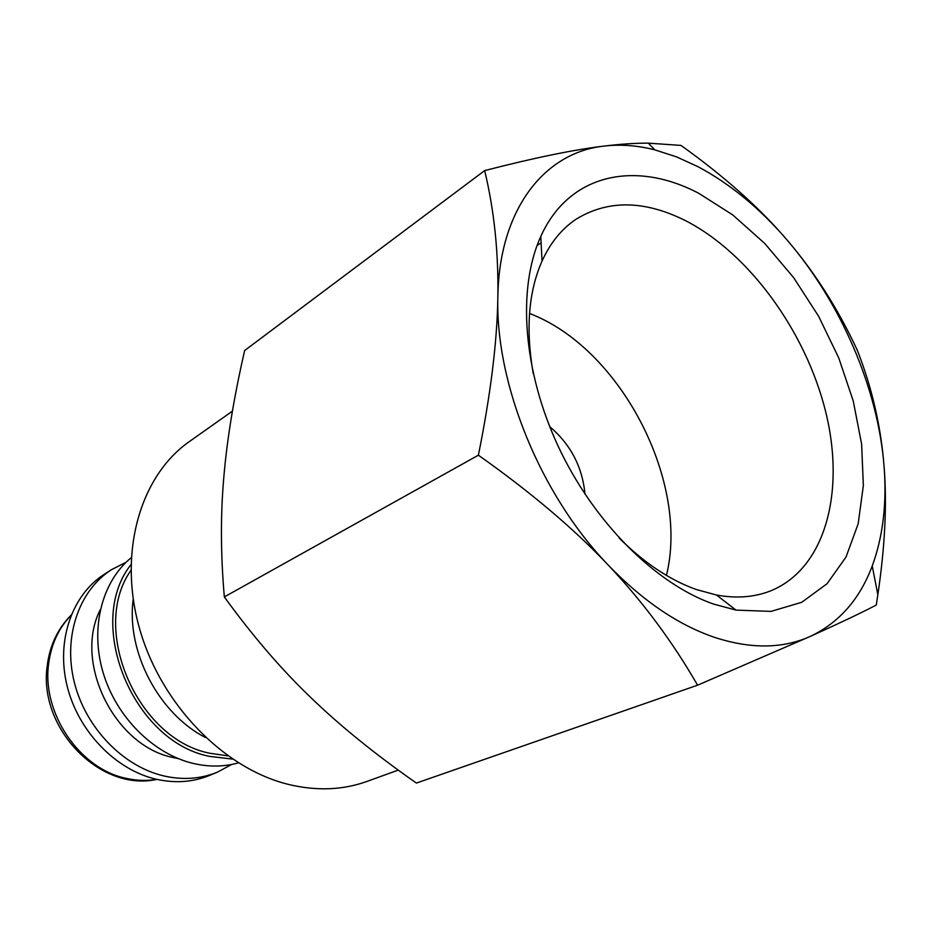 <?xml version="1.0" encoding="UTF-8"?>
<svg xmlns="http://www.w3.org/2000/svg" width="932" height="932" viewBox="0 0 932 932"><rect width="100%" height="100%" fill="white"/><g stroke="black" fill="none" stroke-linecap="round" stroke-linejoin="round"><path stroke-width="1.4" d="M133.218 599.229C126.076 651.352 158.591 713.586 205.459 737.503M130.923 570.407C89.682 628.424 137.051 739.204 209.886 753.266L227.804 755.84M131.179 557.732C102.042 581.428 89.868 627.923 103.068 672.473C116.209 716.999 153.43 754.058 193.25 763.436C208.989 767.094 224.03 766.908 238.359 762.865M130.934 564.687C84.579 622.926 132.705 741.744 209.618 756.388L232.511 759.091M100.295 609.656C73.232 662.221 114.485 746.089 173.212 757.541L178.094 758.555M126.053 562.287L111.595 569.615C79.162 590.189 62.922 636.311 74.245 682.026C85.488 727.729 123.187 766.663 164.102 775.995C183.091 780.212 200.869 778.931 217.412 772.15L231.695 764.461M111.595 569.615L104.466 574.182C72.125 594.698 55.885 640.575 67.116 685.999C78.241 731.41 115.731 770.053 156.471 779.28C175.391 783.451 193.099 782.158 209.595 775.401L217.412 772.15M398.255 770.1L366.963 781.424C343.209 789.987 317.544 791.105 289.969 784.779C224.589 769.541 160.98 704.813 139.485 628.366C117.816 551.884 140.522 475.623 189.394 441.558L232.441 411.117M680.989 145.415L648.311 143.144C635.263 143.097 620.491 144.087 604.006 146.091C573.914 149.668 534.141 157.834 484.663 170.591C494.193 210.294 498.597 252.432 497.851 297.017C495.311 383.763 540.455 494.787 608.177 565.025C642.591 600.767 678.042 624.883 714.553 637.372C750.784 649.126 782.694 648.812 810.269 636.405C839.068 622.751 859.723 599.276 872.236 565.969C883.023 536.483 886.961 503.198 884.049 466.128C880.88 426.262 871.979 387.665 857.347 350.339C838.229 309.179 814.883 272.505 787.319 240.293C760.023 208.465 730.257 183.93 698.021 166.712L676.422 156.821L654.812 149.854C637.29 145.404 620.351 144.157 604.006 146.091C544.463 152.464 499.074 209.246 497.851 297.017C497.199 341.322 490.721 394.05 478.384 455.189C530.774 492.224 574.042 528.84 608.177 565.025C642.509 601.28 672.31 641.332 697.579 685.195L810.269 636.405C837.845 623.997 859.84 613.559 876.255 605.078L877.851 594.698C885.027 546.303 887.101 503.455 884.049 466.128C878.014 388.434 841.072 302.935 787.319 240.293C759.929 208.104 724.479 176.486 680.989 145.415M697.579 685.195L416.383 783.066C374.955 754.104 339.598 725.434 310.298 697.054C280.916 668.873 252.269 635.496 224.332 596.923C220.663 554.633 220.488 514.72 223.82 477.184C226.989 439.566 233.92 397.347 244.638 350.537L484.663 170.591M533.221 373.511C525.566 329.229 528.502 291.751 542.028 261.088C550.334 242.879 561.623 228.957 575.871 219.346C607.594 199.798 643.861 200.089 684.659 220.22C748.78 252.677 805.842 331.396 825.705 411.874C845.569 492.189 825.286 569.172 770.1 591.086C754.07 597.296 736.198 598.612 716.498 595.024L696.146 589.467C669.735 579.984 644.082 562.846 619.186 538.055M529.539 313.385L533.873 315.202C622.634 352.203 689.331 482.881 666.438 575.405M698.953 193.413L732.785 214.954L764.729 243.45L793.668 277.666L818.611 316.263L838.718 357.853L853.246 400.958L861.611 444.051L863.358 485.525L858.186 523.726L846.035 557.01L827.068 583.7L801.776 602.27L771.009 611.392L735.989 610.099L713.376 604.018C655.615 583.816 593.766 522.316 558.268 446.416C522.829 370.493 517.202 288.023 540.781 236.483C569.161 173.154 635.892 160.071 698.953 193.413M549.705 426.635C570.617 444.366 582.384 466.885 585.005 494.181M224.332 596.923L478.384 455.189M71.03 615.353C58.739 628.005 51.295 644.035 48.697 663.409C41.392 712.782 79.674 769.098 126.274 778.36C136.655 780.701 146.802 781.028 156.704 779.338M47.369 664.679C50.037 644.944 57.959 628.436 71.123 615.12M654.812 149.854L648.311 143.144M716.498 595.024L735.989 610.099M542.028 261.088L540.781 236.483M541.108 242.798L537.065 245.524M872.236 565.969L877.851 594.698M156.949 779.397C99.596 792.142 38.119 727.752 47.217 665.902"/></g></svg>
